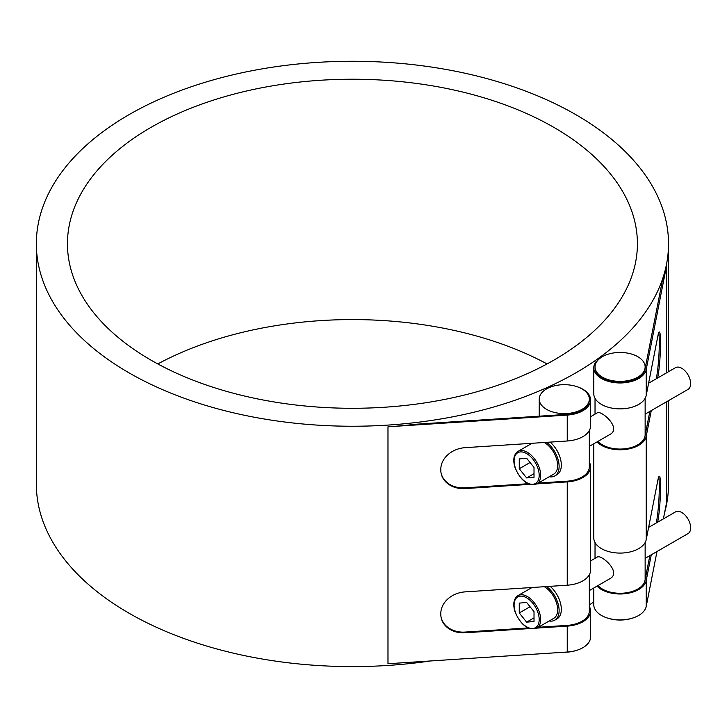 <?xml version="1.0" encoding="UTF-8"?>
<svg xmlns="http://www.w3.org/2000/svg" width="727" height="727" viewBox="0 0 727 727"><rect width="100%" height="100%" fill="white"/><g stroke="black" fill="none" stroke-linecap="round" stroke-linejoin="round"><path stroke-width="1.09" d="M544.305 586.707A18.793 10.85 60 0 1 557.636 609.744A18.793 10.85 60 0 1 553.747 618.35L536.771 628.146A18.793 10.85 -120 0 0 540.661 619.549A18.793 10.85 -120 0 0 532.464 600.638A18.793 10.85 -120 0 0 517.978 595.604C513.58 598.803 512.644 604.355 515.179 612.252C520.914 625.156 528.111 630.454 536.771 628.146M526.639 622.148L519.26 612.961L519.26 603.119L526.639 602.465L534.018 611.643L534.018 621.485L526.639 622.148L534.018 617.886M519.26 612.961L530.065 606.727M590.588 560.917L597.249 557.073C601.02 554.056 622.267 572.449 609.78 578.765L589.333 590.569M645.14 558.354L688.06 533.573A12.523 7.234 -120 0 0 690.65 527.838A12.523 7.234 -120 0 0 685.179 515.234A12.523 7.234 -120 0 0 675.528 511.881L648.611 527.42M546.631 586.553A20.874 12.05 60 0 1 559.118 610.598A20.874 12.05 60 0 1 554.792 620.158A20.874 12.05 60 0 1 549.194 620.976M530.41 588.434A20.874 12.05 60 0 1 530.755 587.589M550.139 586.326A20.874 12.05 60 0 1 560.79 604.455A20.874 12.05 60 0 1 557.009 618.877L554.792 620.158M544.305 442.489A18.793 10.85 60 0 1 557.636 465.534A18.793 10.85 60 0 1 553.747 474.131L536.771 483.937A18.793 10.85 -120 0 0 540.661 475.331A18.793 10.85 -120 0 0 532.464 456.429A18.793 10.85 -120 0 0 517.978 451.394C513.58 454.593 512.644 460.136 515.179 468.034C520.914 480.947 528.111 486.245 536.771 483.937M526.639 477.93L519.26 468.751L519.26 458.91L526.639 458.246L534.018 467.434L534.018 477.276L526.639 477.93L534.018 473.668M519.26 468.751L530.065 462.508M546.631 442.334A20.874 12.05 60 0 1 559.118 466.389A20.874 12.05 60 0 1 554.792 475.94A20.874 12.05 60 0 1 549.194 476.758M530.41 444.215A20.874 12.05 60 0 1 530.755 443.379M550.139 442.107A20.874 12.05 60 0 1 560.79 460.246A20.874 12.05 60 0 1 557.009 474.667L554.792 475.94M590.588 416.707L597.249 412.854C601.02 409.837 622.267 428.239 609.78 434.555L589.333 446.36M645.14 414.136L688.06 389.363A12.523 7.234 -120 0 0 690.65 383.629A12.523 7.234 -120 0 0 685.179 371.024A12.523 7.234 -120 0 0 675.528 367.662L648.611 383.202M538.271 627.283L567.096 625.393A25.054 14.467 0 0 0 589.333 611.025L589.333 574.748M563.825 652.246A25.054 14.467 0 0 0 567.096 652.155A25.054 14.467 0 0 0 577.865 649.938M567.096 413.509A25.054 14.467 180 0 1 539.234 399.141A25.054 14.467 180 0 1 548.731 387.8A25.054 14.467 180 0 1 575.193 386.119A25.054 14.467 180 0 1 589.333 399.141A25.054 14.467 180 0 1 567.096 413.509M577.865 386.982A26.308 15.185 180 0 1 590.588 399.986A26.308 15.185 180 0 1 567.242 415.081L387.982 426.794A316.081 182.486 0 0 0 415.771 424.25L567.096 414.363A25.054 14.467 0 0 0 589.333 399.986L589.333 399.141M538.271 483.064L567.096 481.183A25.054 14.467 0 0 0 589.333 466.816L589.333 430.529M600.438 357.948A25.054 14.467 180 0 1 628.319 353.258A25.054 14.467 180 0 1 645.14 366.917A25.054 14.467 180 0 1 620.086 381.384A25.054 14.467 180 0 1 595.031 366.917A25.054 14.467 180 0 1 600.438 357.948M595.031 366.917L595.031 367.771A25.054 14.467 0 0 0 618.677 382.211A25.054 14.467 0 0 0 644.976 369.398L662.106 282.031A316.081 182.486 0 0 0 666.514 265.982L646.221 369.48A26.308 15.185 180 0 1 618.604 382.938A26.308 15.185 180 0 1 593.777 367.771A26.308 15.185 180 0 1 595.831 361.892A316.081 182.486 0 0 0 597.385 360.801M597.957 441.38A25.054 14.467 0 0 0 624.757 448.804A25.054 14.467 0 0 0 644.976 436.218L649.838 411.427M597.957 585.589A25.054 14.467 0 0 0 624.757 593.014A25.054 14.467 0 0 0 644.976 580.437L649.838 555.637M606.5 617.723A25.054 14.467 0 0 0 633.671 617.723M36.35 243.754A316.081 182.486 180 0 1 352.431 61.268A316.081 182.486 180 0 1 668.522 243.754A316.081 182.486 180 0 1 415.771 422.541A316.081 182.486 180 0 1 387.982 425.086A316.081 182.486 180 0 1 36.35 243.754L36.35 484.109A316.081 182.486 0 0 0 387.982 665.441A316.081 182.486 0 0 0 430.348 660.97M589.333 604.928A316.081 182.486 0 0 0 593.777 601.956M664.551 512.926A316.081 182.486 0 0 0 668.522 484.109L668.522 400.641M547.067 363.936A284.975 164.529 0 0 0 157.795 363.936M150.925 360.101A284.975 164.529 180 0 1 67.457 243.754A284.975 164.529 180 0 1 352.431 79.225A284.975 164.529 180 0 1 637.406 243.754A284.975 164.529 180 0 1 461.491 395.761A284.975 164.529 180 0 1 150.925 360.101M657.771 377.386A24.527 2.254 93.7 0 0 660.534 343.28L659.289 343.199A24.527 2.254 -86.3 0 1 656.526 377.304L657.771 377.386L657.653 377.985M656.236 378.803L656.526 377.304M651.265 410.601L646.221 436.3A26.308 15.185 180 0 1 625.184 449.495A26.308 15.185 180 0 1 597.031 441.907M657.771 521.595A24.527 2.254 93.7 0 0 660.534 487.49L659.289 487.408A24.527 2.254 -86.3 0 1 656.526 521.513L657.771 521.595L657.653 522.195M656.236 523.013L656.526 521.513M651.265 554.819L646.221 580.519A26.308 15.185 180 0 1 625.184 593.705A26.308 15.185 180 0 1 597.031 586.126M658.689 477.148A24.527 2.254 -86.3 0 1 659.289 486.554L660.534 486.636A24.527 2.254 93.7 0 0 659.371 476.23A24.527 2.254 93.7 0 0 657.771 480.683L646.221 539.607A26.308 15.185 0 0 1 618.604 553.056A26.308 15.185 0 0 1 593.777 537.898L593.777 443.788M660.534 486.636L660.534 487.49M659.289 487.408L659.289 486.554M658.689 332.939A24.527 2.254 -86.3 0 1 659.289 342.344L660.534 342.426A24.527 2.254 93.7 0 0 659.371 332.021A24.527 2.254 93.7 0 0 657.771 336.474L646.221 395.388A26.308 15.185 0 0 1 618.604 408.847A26.308 15.185 0 0 1 593.777 393.68L593.777 367.771M660.534 342.426L660.534 343.28M659.289 343.199L659.289 342.344M593.777 588.007L593.777 604.719A26.308 15.185 0 0 0 618.604 619.877A26.308 15.185 0 0 0 646.221 606.427L656.99 551.511M663.387 518.887L666.514 502.93L666.514 401.795M567.242 415.081L567.242 440.989L465.189 447.659A24.527 19.902 168.9 0 0 440.807 469.278L440.807 470.133A24.527 19.902 168.9 0 0 441.116 473.259A24.527 19.902 168.9 0 0 465.189 488.571L465.044 487.853A24.527 19.902 -11.1 0 1 441.044 472.904M589.333 462.181A26.308 15.185 180 0 1 590.588 466.816A26.308 15.185 180 0 1 567.242 481.901L536.853 483.891M529.719 484.355L465.189 488.571M465.044 487.853L528.147 483.728M567.242 481.901L567.242 585.208L465.189 591.869A24.527 19.902 168.9 0 0 440.807 613.497L440.807 614.351A24.527 19.902 168.9 0 0 441.116 617.477A24.527 19.902 168.9 0 0 465.189 632.781L465.044 632.063A24.527 19.902 -11.1 0 1 441.044 617.114M589.333 606.391A26.308 15.185 180 0 1 590.588 611.025A26.308 15.185 180 0 1 567.242 626.12L536.853 628.101M529.719 628.564L465.189 632.781M465.044 632.063L528.147 627.946M567.242 585.208A26.308 15.185 0 0 0 590.588 570.113L590.588 466.816M387.982 426.794L387.982 663.742L567.242 652.028A26.308 15.185 0 0 0 590.588 636.934L590.588 611.025M567.242 440.989A26.308 15.185 0 0 0 590.588 425.904L590.588 399.986M539.189 619.549A17.748 10.242 60 0 1 520.368 621.231A17.748 10.242 60 0 1 520.368 596.131A17.748 10.242 60 0 1 539.189 619.549M539.189 475.331A17.748 10.242 60 0 1 520.368 477.012A17.748 10.242 60 0 1 520.368 451.921A17.748 10.242 60 0 1 539.189 475.331M666.514 265.982L666.514 372.869M646.221 580.519L646.221 606.427M646.221 369.48L646.221 395.388M646.221 436.3L646.221 539.607M567.242 626.12L567.242 652.028M532.01 587.507L517.978 595.604M532.01 443.297L517.978 451.394M539.234 627.219L539.234 626.729M539.234 483.01L539.234 482.519M539.234 416.18L539.234 399.141M645.14 579.619L645.14 542.524M645.14 435.409L645.14 398.314M645.14 368.589L645.14 366.917M595.031 558.354L595.031 542.524M595.031 414.136L595.031 398.314M668.522 371.715L668.522 243.754"/></g></svg>
